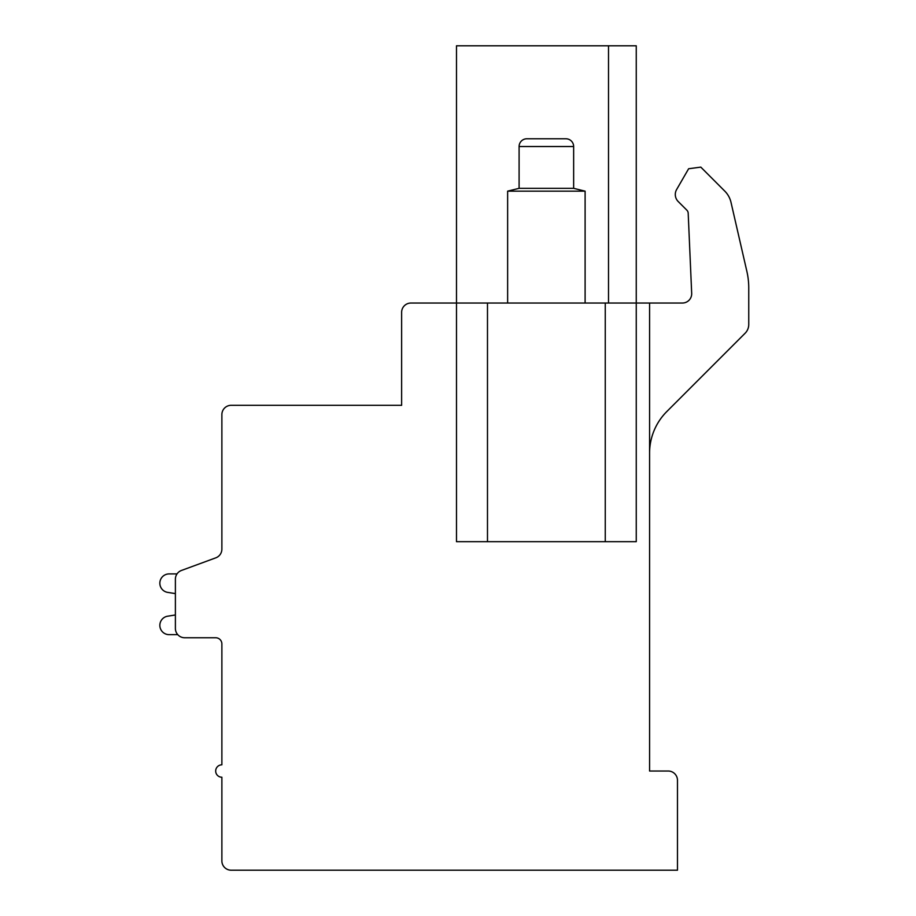 <?xml version="1.0" encoding="UTF-8"?>
<svg xmlns="http://www.w3.org/2000/svg" width="916" height="916" viewBox="0 0 916 916"><rect width="100%" height="100%" fill="white"/><g stroke="black" fill="none" stroke-linecap="round" stroke-linejoin="round"><path stroke-width="1.37" d="M608.51 303.036L608.51 45.8L456.489 45.8L456.489 303.036L487.484 303.036L487.484 541.677L456.489 541.677L456.489 303.036L410.929 303.036A9.297 9.297 0 0 0 401.632 312.333L401.632 405.307L231.175 405.307A9.297 9.297 0 0 0 221.878 414.616L221.878 549.119A9.297 9.297 0 0 1 215.787 557.844L181.483 570.45A9.297 9.297 0 0 0 175.391 579.175L175.391 628.456A9.297 9.297 0 0 0 184.689 637.754L215.684 637.754A6.194 6.194 0 0 1 221.878 643.959L221.878 764.826A6.194 6.194 0 0 0 215.684 771.02A6.194 6.194 0 0 0 221.878 777.226L221.878 860.903A9.297 9.297 0 0 0 231.175 870.2L677.474 870.2L677.474 780.317A9.297 9.297 0 0 0 668.176 771.02L649.581 771.02L649.581 303.036L682.397 303.036A9.297 9.297 0 0 0 691.683 293.338L688.191 213.233A4.649 4.649 0 0 0 686.828 210.142L678.206 201.531A9.939 9.939 0 0 1 676.626 189.532L688.626 168.75L700.809 167.124L724.785 191.123A23.244 23.244 0 0 1 731.002 202.344L746.861 271.319A74.379 74.379 0 0 1 748.75 287.99L748.75 324.47A12.4 12.4 0 0 1 745.12 333.229L666.825 411.536A58.887 58.887 0 0 0 649.581 453.168M487.484 541.677L605.258 541.677L605.258 303.036L649.581 303.036M605.258 303.036L487.484 303.036M608.51 45.8L636.254 45.8L636.254 541.677L605.258 541.677M221.878 549.119L221.878 493.541M221.878 643.959A6.194 6.194 0 0 0 215.684 637.754A6.194 6.194 0 0 1 221.878 643.959A6.194 6.194 0 0 0 215.684 637.754A6.194 6.194 0 0 1 221.878 643.959A6.194 6.194 0 0 0 215.684 637.754A6.194 6.194 0 0 1 221.878 643.959A6.194 6.194 0 0 0 215.684 637.754A6.194 6.194 0 0 1 221.878 643.959A6.194 6.194 0 0 0 215.684 637.754A6.194 6.194 0 0 1 221.878 643.959A6.194 6.194 0 0 0 215.684 637.754A6.194 6.194 0 0 1 221.878 643.959A6.194 6.194 0 0 0 215.684 637.754A6.194 6.194 0 0 1 221.878 643.959A6.194 6.194 0 0 0 215.684 637.754A6.194 6.194 0 0 1 221.878 643.959A6.194 6.194 0 0 0 215.684 637.754A6.194 6.194 0 0 1 221.878 643.959A6.194 6.194 0 0 0 215.684 637.754A6.194 6.194 0 0 1 221.878 643.959M175.391 593.614L175.391 614.968L175.391 593.614L175.391 614.968L175.391 593.614L175.391 614.968L175.391 593.614L175.391 614.968L175.391 593.614L175.391 614.968L175.391 593.614L175.391 614.968L175.391 593.614L175.391 614.968L175.391 593.614L175.391 614.968L175.391 593.614L175.391 614.968L175.391 593.614L175.391 614.968L175.391 593.614L167.25 592.308A9.297 9.297 0 0 1 169.139 573.908L177.028 573.908M215.787 557.844L181.483 570.45L215.787 557.844M688.191 213.233A4.649 4.649 0 0 0 686.828 210.142L678.206 201.531M676.626 189.532L688.626 168.75M731.002 202.344L746.861 271.319M748.75 287.99L748.75 324.47M169.139 634.662L177.761 634.662L169.139 634.662A9.297 9.297 0 0 1 167.25 616.262L175.391 614.968M585.106 303.036L585.106 191.158L573.645 188.33L573.645 146.526A7.752 7.752 0 0 0 565.893 138.774L526.849 138.774A7.752 7.752 0 0 0 519.097 146.526L573.645 146.526M507.636 303.036L507.636 191.158L585.106 191.158M507.636 191.158L519.097 188.33L573.645 188.33M519.097 188.33L519.097 146.526"/></g></svg>
